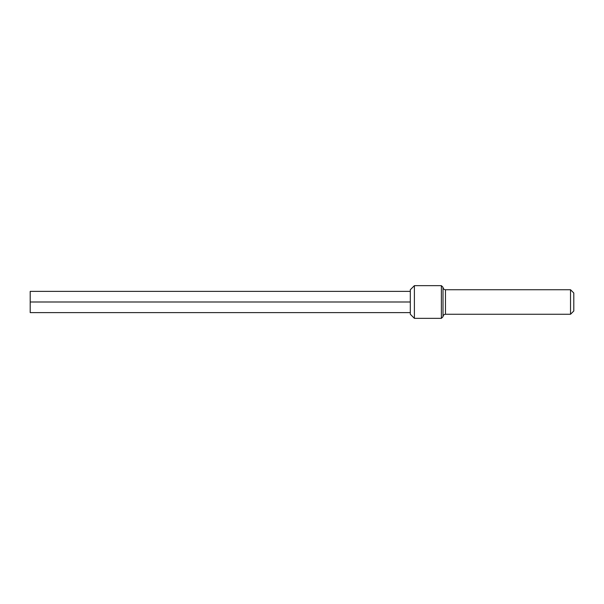 <?xml version="1.0" encoding="UTF-8"?>
<svg xmlns="http://www.w3.org/2000/svg" width="604" height="604" viewBox="0 0 604 604"><rect width="100%" height="100%" fill="white"/><g stroke="black" fill="none" stroke-linecap="round" stroke-linejoin="round"><path stroke-width="0.91" d="M570.531 289.739L573.8 293.008L573.8 310.992L570.531 314.261L570.531 289.739L445.465 289.739L445.465 314.261C443.97 314.405 443.155 315.228 443.011 316.715L441.373 318.346L441.373 285.654L414.397 285.654L414.397 318.346L441.373 318.346M414.397 318.346L410.312 314.261L410.312 289.739L414.397 285.654M445.465 289.739C443.97 289.595 443.155 288.772 443.011 287.285L443.011 316.715M443.011 287.285L441.373 285.654M410.312 291.37L30.2 291.37L30.2 301.992L410.312 301.992M410.312 312.615L30.2 312.615L30.2 301.992M570.531 314.261L445.465 314.261"/></g></svg>
